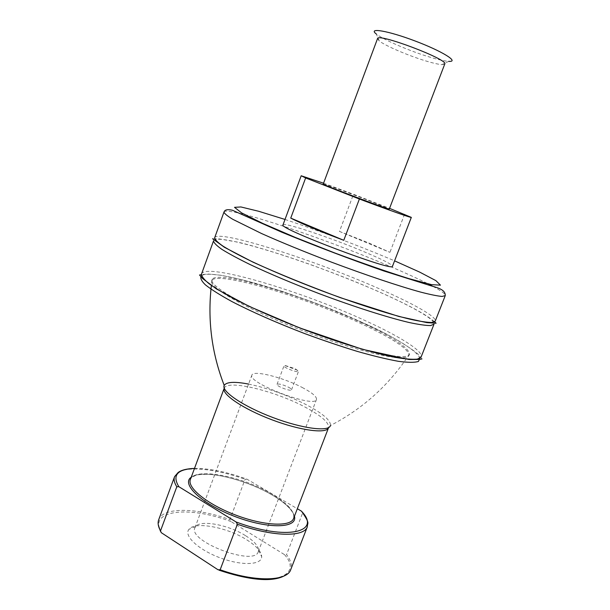 <?xml version="1.0" encoding="UTF-8"?>
<svg xmlns="http://www.w3.org/2000/svg" width="610" height="610" viewBox="0 0 610 610"><rect width="100%" height="100%" fill="white"/><g stroke="black" fill="none" stroke-linecap="round" stroke-linejoin="round"><path stroke-width="0.46" stroke-dasharray="3.05 2.29" d="M194.476 468.465C209.337 468.366 226.844 471.942 247.012 479.201L297.337 508.74M307.333 526.788C308.675 522.991 307.089 518.424 302.583 513.094L286.548 554.62C290.871 560.346 292.266 565.34 290.741 569.618C291.046 569.961 289.895 571.433 287.31 574.033M247.012 479.201L245.083 479.3L229.871 519.621L231.015 521.558L284.519 554.642L286.548 554.62M339.465 231.434L389.92 252.357L368.699 242.917L339.465 231.434L353.487 194.27L389.561 208.353M360.723 322.217C392.314 336.888 408.586 347.486 409.539 353.998L409.447 354.303C407.915 361.433 360.853 351.329 305.679 330.437C250.474 309.621 208.49 286.075 212.059 279.708L212.188 279.426C217.175 269.574 303.704 295.522 360.723 322.217M394.716 357.361C372.641 355.02 322.728 339.656 279.632 321.47C236.436 303.284 209.146 286.349 211.647 280.844C215.101 270.161 302.743 296.231 360.327 323.247C392.596 338.268 408.83 348.996 409.005 355.424C408.197 357.521 403.873 358.215 396.05 357.506M201.544 273.936C205.623 262.33 302.606 291.427 366.419 321.173C399.855 336.461 423.47 351.192 421.152 356.919M213.561 240.805C216.672 231.907 313.41 262.681 377.895 291.359C411.658 306.151 435.837 319.731 434.046 324.123M214.667 237.748C217.694 229.093 314.402 260.028 378.947 288.606C412.749 303.353 436.974 316.826 435.243 321.096M283.01 224.869C283.215 221.75 332.122 238.182 365.154 252.204C382.92 259.723 392.032 264.397 392.497 266.242M404.582 214.217L389.92 252.357M323.552 183.206L353.487 194.27M323.239 184.052C322.743 183.297 352.26 194.079 372.58 202.04L389.31 209.016M377.537 38.613L379.26 40.946C385.276 45.819 408.845 55.876 426.169 61.053C433.283 63.196 438.537 64.385 441.922 64.629L444.759 64.019M379.26 40.946L376.324 34.008C383.354 39.787 410.438 51.392 430.431 57.302C438.651 59.757 444.743 61.107 448.716 61.358L441.922 64.629M285.259 365.527L295.324 368.768L298.526 371.33C298.244 373.213 282.964 367.441 284.001 365.84L285.259 365.527M288.37 387.144C290.589 388.318 291.641 389.203 291.527 389.805C291.176 391.856 275.933 386.099 277.031 384.33C278.77 383.53 282.552 384.468 288.37 387.144M302.125 387.426C312.152 392.695 316.933 396.706 316.483 399.466C315.263 408.685 246.737 382.798 251.915 375.074C253.104 369.843 283.101 377.392 302.125 387.426M246.859 539.88C256.505 546.019 261.454 551.646 261.698 556.747C261.804 565.165 241.461 565.981 219.798 557.715C198.082 549.587 183.358 535.519 189.001 529.282C194.941 521.123 227.4 527.337 246.859 539.88M245.731 535.786C254.111 541.108 258.381 545.942 258.556 550.296L258.266 551.707C254.774 566.728 187.598 541.345 194.91 527.764L195.627 526.521C200.598 519.499 228.826 524.92 245.731 535.786M178.463 472.27C188.772 465.872 217.267 469.258 245.083 479.3M191.227 477.241C201.788 468.823 245.311 478.804 272.312 495.084C285.213 502.762 292.587 509.815 294.447 516.243M190.381 479.513C194.11 466.932 242.643 476.257 272.09 494.138C287.912 503.662 295.072 511.782 293.57 518.508M224.167 388.341C226.653 379.115 274.858 390.789 305.252 407.183C321.584 415.921 329.339 422.783 328.523 427.778M248.56 384.071C268.042 388.181 287.386 395.112 306.609 404.88C322.957 413.595 330.894 420.473 330.429 425.536L328.607 427.579M224.221 385.406L224.236 388.143M201.559 275.651C213.386 267.615 304.588 295.53 365.367 323.902C397.903 338.969 416.111 350.399 420.008 358.192M223.992 212.036C226.264 205.494 322.781 237.732 387.853 265.48C404.293 272.426 417.781 278.579 428.304 283.94M432.894 286.349C441.48 290.993 445.597 294.089 445.247 295.637M285.015 219.447C318.855 230.733 352.9 243.489 387.167 257.717L394.578 260.844M161.711 533.018C147.117 509.937 188.818 505.438 231.015 521.558M284.519 554.642C304.771 577.258 268.263 588.528 218.006 569.763M158.364 525.309C158.02 522.816 158.135 520.955 158.707 519.72C163.083 506.857 196.893 507.665 229.871 519.621M194.499 468.411C209.352 468.343 226.821 471.919 246.898 479.14M294.157 516.983L293.364 513.757C290.375 507.909 283.345 501.687 272.258 495.084C253.127 483.837 225.997 475.167 208.605 474.328C200.675 474.42 196.344 474.771 195.619 475.381L190.953 477.981M409.539 353.998C389.279 384.902 362.904 408.746 330.429 425.536M212.188 279.426L211.373 285.419M409.005 355.424L409.447 354.303M211.647 280.844L212.059 279.708M421.975 358.924L419.017 355.386C419.108 353.701 394.754 336.56 365.451 323.902L320.166 304.909L282.346 291.42L243.237 279.944L220.66 275.217L208.323 274.042L201.414 274.607M434.549 321.836C432.116 320.014 435.372 321.691 424.369 314.47C413.626 307.943 398.162 300.242 377.994 291.359C357.475 282.46 335.82 273.844 313.014 265.502C283.848 254.934 253.28 245.67 237.839 242.147L219.402 238.929L212.577 238.723M284.885 365.52L298.077 370.506M291.527 389.805L298.526 371.33M277.031 384.33L284.001 365.84M219.104 570.213L218.243 569.908M161.246 532.644L160.468 531.287M195.627 526.521L189.001 529.282M258.556 550.296L261.698 556.747M258.266 551.707L316.483 399.466M194.91 527.764L251.915 375.074"/><path stroke-width="0.91" d="M297.337 508.74L301.325 511.081C322.309 532.217 286.639 540.879 236.085 521.977L178.829 486.673C172.028 475.281 177.243 469.212 194.476 468.465M302.598 512.583L301.325 511.081M236.085 521.977L237.397 524.196L220.157 569.763L218.006 569.763L161.246 532.652L160.514 530.883L176.801 486.772L178.829 486.673M343.765 240.31L290.741 218.106C301.058 223.458 318.74 230.862 343.765 240.31L359.389 199.012L305.633 177.945L290.741 218.106M396.05 357.506L394.716 357.361M421.152 356.919L417.461 359.092C412.574 359.61 405.147 359.023 395.166 357.338C373.289 353.045 340.121 343.049 305.77 330.185C279.571 320.113 256.642 310.154 236.985 300.311C225.281 294.142 216.047 288.675 209.283 283.902C204.06 279.632 201.483 276.307 201.544 273.936L213.561 240.805C213.683 242.688 216.451 245.533 221.865 249.345C228.826 253.676 238.251 258.754 250.138 264.58C270.062 273.966 293.196 283.703 319.526 293.784C354.021 306.731 387.129 317.299 408.784 322.431C418.635 324.55 425.917 325.595 430.629 325.565L434.046 324.123L421.152 356.919M445.247 295.637L435.243 321.096L431.849 322.469C427.153 322.454 419.878 321.371 410.042 319.205C388.41 313.99 355.302 303.376 320.799 290.421C294.455 280.341 271.305 270.627 251.35 261.286C239.448 255.483 230 250.443 223.024 246.15C217.595 242.383 214.804 239.585 214.667 237.748L223.992 212.036C224.274 213.485 227.21 215.91 232.791 219.318L261.568 233.538C281.736 242.521 305.038 252.052 331.482 262.147C366.099 275.156 399.161 286.227 420.618 292.091C430.355 294.599 437.507 296.048 442.075 296.445L445.247 295.637C445.498 290.185 439.429 288.141 430.645 285.693L383.614 270.893C351.207 259.578 317.291 246.699 281.866 232.25L232.433 210.244C225.639 208.727 224.571 210.747 223.992 212.036M389.561 208.353L411.331 217.381L392.497 266.242C394.601 272.426 277.337 228.117 283.01 224.869L301.195 175.764L323.552 183.206M411.331 217.381C411.841 218.189 388.28 209.893 359.389 199.012M305.633 177.945L301.195 175.764M389.31 209.016C391.056 210.641 320.852 184.113 323.239 184.052L377.537 38.613C377.376 32.604 448.861 59.612 444.759 64.019L389.31 209.016M448.716 61.358C459.818 62.174 442.212 51.187 415.059 40.969C387.929 30.675 367.464 27.275 376.324 34.008M176.801 486.772C174.292 482.815 173.56 479.437 174.582 476.631L178.463 472.27M294.447 516.243C297.832 528.329 268.522 529.305 235.308 516.655C202.032 504.18 180.697 484.065 191.227 477.241M294.157 516.983L293.57 518.508C290.772 526.994 264.107 525.873 235.879 515.145C207.613 504.523 186.874 487.733 190.381 479.513L224.236 388.143M293.57 518.508L328.523 427.778C326.609 433.984 300.486 430.629 271.915 419.787C243.314 409.02 221.499 394.266 224.167 388.341M330.429 425.536C328.996 432.048 302.247 428.678 272.784 417.492C243.291 406.397 220.988 391.239 224.221 385.406C226.493 381.868 234.598 381.425 248.56 384.071M420.008 358.192L418.407 361.463C414.602 362.637 407.854 362.576 398.155 361.272C386.831 359.214 373.228 355.927 357.346 351.413C340.494 346.259 322.881 340.296 304.512 333.517C276.421 322.698 252.265 312.068 232.059 301.637C220.256 295.179 211.357 289.567 205.349 284.809C201.117 280.646 199.859 277.596 201.559 275.651M428.304 283.94L432.894 286.349M394.578 260.844L419.672 272.106L435.898 280.638L440.458 285.16L431.491 284.641L408.883 278.617C387.487 271.9 362.836 263.367 334.928 253.028L295.232 237.404L262.529 223.313L241.59 212.882L234.514 207.339L240.927 206.958L258.739 211.289L285.015 219.447M237.397 524.196C272.502 536.861 304.283 537.326 307.333 526.788L290.741 569.618C287.196 581.429 255.079 582.283 220.157 569.763M160.514 530.883C158.15 526.598 157.548 522.877 158.707 519.72L174.582 476.631L178.082 472.544C181.284 470.074 186.751 468.701 194.499 468.411M190.953 477.981L190.381 479.513M211.373 285.419C207.43 319.983 211.716 353.312 224.221 385.398M201.414 274.607L199.5 275.003L202.688 278.61L216.474 288.972L249.307 306.441L299.479 327.837L362.523 349.339L408.99 359.503L419.329 359.442L421.975 358.924M212.577 238.723L224.411 247.286L253.051 262.178C278.427 273.699 307.585 285.549 340.517 297.733L398.787 316.438L426.817 322.621L436.112 323.231L434.549 321.836M287.31 574.033C274.409 583.434 248.75 580.057 219.104 570.213M160.468 531.287L158.364 525.309M307.333 526.788C306.807 522.701 311.252 525.134 301.561 511.233"/></g></svg>
